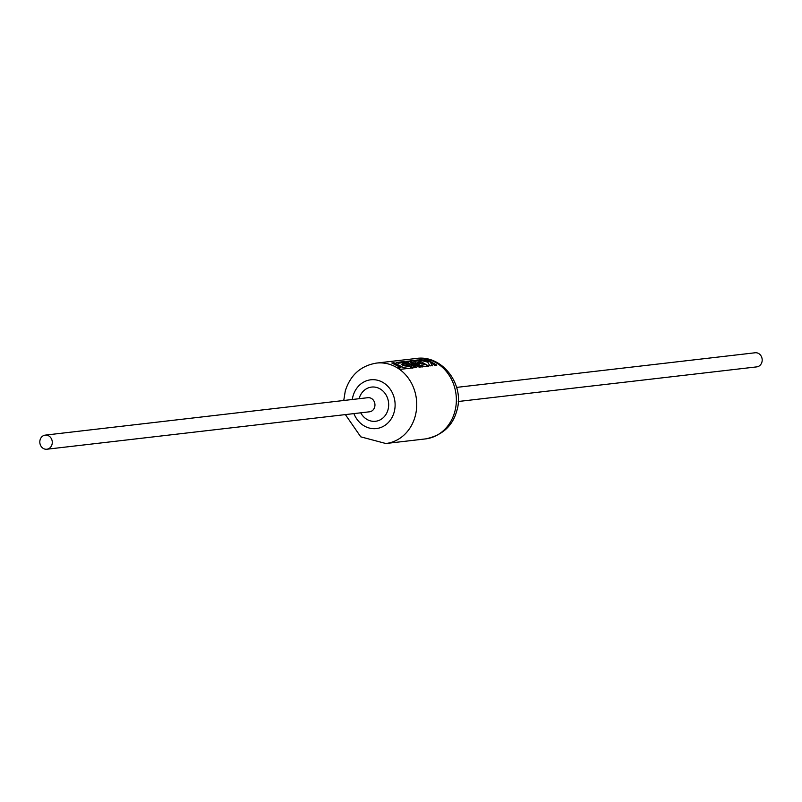 <?xml version="1.0" encoding="UTF-8"?>
<svg xmlns="http://www.w3.org/2000/svg" width="802" height="802" viewBox="0 0 802 802"><rect width="100%" height="100%" fill="white"/><g stroke="black" fill="none" stroke-linecap="round" stroke-linejoin="round"><path stroke-width="1.2" d="M51.99 444.529A7.098 6.226 -96.6 0 0 45.223 435.125A7.098 6.226 -96.6 0 0 40.1 439.837A7.098 6.226 -96.6 0 0 46.867 449.23A7.098 6.226 -96.6 0 0 51.99 444.529M458.253 401.501L756.777 366.875A7.098 6.226 -96.6 0 0 761.9 362.163A7.098 6.226 -96.6 0 0 755.133 352.77L456.619 387.396M423.927 359.266L430.002 361.872L421.11 359.597L418.814 359.867L427.757 362.133L429.902 365.902L432.388 365.612L430.323 362.063L434.674 365.351L436.819 365.1L426.073 359.025L423.927 359.266M410.413 362.364L419.175 367.146L422.393 366.775L413.822 361.411L418.002 360.92L420.769 362.173L417.531 362.554L419.526 363.717L422.764 363.336L424.689 364.699L421.25 365.1L423.145 366.684L428.719 366.043L417.972 359.958L409.852 360.9L419.516 366.043L408.298 361.08L406.283 361.321L414.373 366.684L404.659 361.502L402.744 361.732L413.491 367.807L416.799 367.426L410.413 362.364L416.679 367.647M402.764 367.226L393.932 362.745L391.787 362.995L400.619 367.476L398.554 367.707L400.469 369.321L412.579 367.917L401.832 361.832L396.138 362.494L398.313 363.206L401.862 362.795L404.629 364.048L401.391 364.429L403.386 365.592L406.624 365.211L408.549 366.574L402.664 367.456L393.932 362.745M421.11 359.597L430.002 361.872M421.08 359.857L419.737 360.008M432.268 365.842L430.323 362.063M436.699 365.321L426.073 359.025M426.042 359.276L424.559 359.456M422.273 366.995L413.822 361.411M417.902 362.745L420.769 362.173M421.501 365.291L424.689 364.699M428.599 366.263L417.972 359.958M417.942 360.218L410.474 361.09M408.298 361.08L419.516 366.043M408.258 361.341L406.815 361.512M404.659 361.502L414.373 366.684M404.619 361.762L403.366 361.913M393.902 363.005L392.419 363.186M398.444 367.948L400.619 367.476M412.459 368.138L401.832 361.832M401.802 362.093L396.769 362.674M401.762 364.619L404.629 364.048M402.664 367.456L408.549 366.574M46.867 449.23L369.542 411.797A7.098 6.226 -96.6 0 0 374.664 407.085A7.098 6.226 -96.6 0 0 367.897 397.692L45.223 435.125M359.085 398.714A17.213 15.088 83.4 0 1 359.146 398.504A17.213 15.088 83.4 0 1 378.123 387.957A17.213 15.088 83.4 0 1 387.967 409.862A17.213 15.088 83.4 0 1 375.446 421.291A17.213 15.088 83.4 0 1 360.73 412.819M353.923 413.611A24.541 21.514 -96.6 0 0 374.835 428.679A24.541 21.514 -96.6 0 0 394.113 412.278A24.541 21.514 -96.6 0 0 380.058 381.05A24.541 21.514 -96.6 0 0 353.01 396.088A24.541 21.514 -96.6 0 0 352.289 399.506M343.747 400.499L345.291 390.885C350.424 374.965 360.84 365.692 376.519 363.085A40.481 35.478 83.4 0 1 415.075 416.659A40.481 35.478 83.4 0 1 385.852 443.516L425.481 438.915A40.481 35.478 -96.6 0 0 454.704 412.058A40.481 35.478 -96.6 0 0 416.148 358.484C442.283 354.374 465.23 384.92 456.709 411.115C452.458 426.223 442.052 435.496 425.481 438.915M376.519 363.085L416.148 358.484M345.381 414.604L360.76 436.839L385.852 443.516"/></g></svg>

